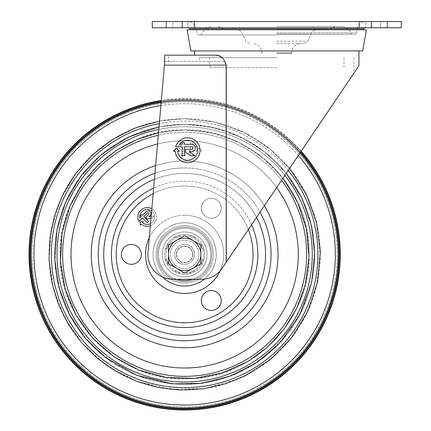 <?xml version="1.0" encoding="UTF-8"?>
<svg xmlns="http://www.w3.org/2000/svg" width="431" height="431" viewBox="0 0 431 431"><rect width="100%" height="100%" fill="white"/><g stroke="black" fill="none" stroke-linecap="round" stroke-linejoin="round"><path stroke-width="0.32" stroke-dasharray="2.15 1.62" d="M150.995 218.404L147.224 219.067L145.64 217.483L148.814 214.315A0.932 0.932 0 0 0 148.814 212.989A0.932 0.932 0 0 0 147.494 212.989L143.792 216.685L148.544 221.442L147.224 222.762L142.472 218.005L139.041 221.442A9.337 9.337 0 0 1 146.298 207.661A9.337 9.337 0 0 1 156.141 219.729A9.337 9.337 0 0 1 141.185 224.072L140.28 225.004L140.226 221.836L143.394 221.782L142.483 222.725A7.472 7.472 0 0 0 154.072 219.939A7.472 7.472 0 0 0 148.232 209.552A7.472 7.472 0 0 0 139.833 218.005L141.152 216.685L140.361 215.893L141.68 214.573L142.472 215.365L146.174 211.669A2.801 2.801 0 0 1 150.133 211.675A2.801 2.801 0 0 1 150.133 215.635L148.889 216.879L154.018 215.974L151.162 216.475M150.349 225.752A9.337 9.337 0 0 0 151.831 208.83M151.717 218.275L154.018 215.974L151.717 218.275M150.532 223.651A7.472 7.472 0 0 0 151.647 210.931M211.287 198.26A9.961 9.961 0 0 0 206.304 216.847A9.961 9.961 0 0 0 220.909 210.797A9.961 9.961 0 0 0 211.287 198.26A9.961 9.961 0 0 0 201.929 211.626A9.961 9.961 0 0 0 217.687 215.85A9.961 9.961 0 0 0 211.287 198.26M220.009 271.029A39.092 39.092 0 0 0 184.64 215.274A39.092 39.092 0 0 0 149.304 237.648M184.64 231.959A22.412 22.412 0 0 0 165.235 265.571A22.412 22.412 0 0 0 204.052 265.571A22.412 22.412 0 0 0 184.64 231.959A22.412 22.412 0 0 0 165.235 265.571A22.412 22.412 0 0 0 204.052 265.571A22.412 22.412 0 0 0 184.64 231.959A22.412 22.412 0 0 0 165.235 265.571A22.412 22.412 0 0 0 204.052 265.571A22.412 22.412 0 0 0 184.64 231.959A22.412 22.412 0 0 0 165.235 265.571A22.412 22.412 0 0 0 204.052 265.571A22.412 22.412 0 0 0 184.64 231.959M204.342 279.105A31.625 31.625 0 0 0 184.64 222.746A31.625 31.625 0 0 1 204.342 279.105A31.625 31.625 0 0 0 184.64 222.746A31.625 31.625 0 0 0 162.649 277.09A31.625 31.625 0 0 1 184.64 222.746A31.625 31.625 0 0 0 157.256 270.178A31.625 31.625 0 0 0 212.03 270.178A31.625 31.625 0 0 0 184.64 222.746A31.625 31.625 0 0 0 157.256 270.178A31.625 31.625 0 0 0 212.03 270.178A31.625 31.625 0 0 0 184.64 222.746A31.625 31.625 0 0 0 162.649 277.09M184.64 225.731A28.635 28.635 0 0 0 159.842 268.685A28.635 28.635 0 0 0 209.439 268.685A28.635 28.635 0 0 0 184.64 225.731A28.635 28.635 0 0 0 159.842 268.685A28.635 28.635 0 0 0 209.439 268.685A28.635 28.635 0 0 0 184.64 225.731M184.64 227.105A27.266 27.266 0 0 0 161.027 268.001A27.266 27.266 0 0 0 208.254 268.001A27.266 27.266 0 0 0 184.64 227.105A27.266 27.266 0 0 0 161.027 268.001A27.266 27.266 0 0 0 208.254 268.001A27.266 27.266 0 0 0 184.64 227.105A27.266 27.266 0 0 0 161.027 268.001A27.266 27.266 0 0 0 208.254 268.001A27.266 27.266 0 0 0 184.64 227.105A27.266 27.266 0 0 0 161.027 268.001A27.266 27.266 0 0 0 208.254 268.001A27.266 27.266 0 0 0 184.64 227.105M184.64 234.448A19.918 19.918 0 0 0 167.39 264.327A19.918 19.918 0 0 0 201.891 264.327A19.918 19.918 0 0 0 184.64 234.448A19.918 19.918 0 0 0 167.39 264.327A19.918 19.918 0 0 0 201.891 264.327A19.918 19.918 0 0 0 184.64 234.448M179.856 235.03A19.918 19.918 0 0 0 174.35 237.309A4.854 4.854 0 0 0 179.856 235.03A19.918 19.918 0 0 0 174.35 237.309A4.854 4.854 0 0 0 179.856 235.03M194.931 237.309A19.918 19.918 0 0 0 189.43 235.03A4.854 4.854 0 0 0 194.931 237.309A19.918 19.918 0 0 0 189.43 235.03A4.854 4.854 0 0 0 194.931 237.309M203.982 249.581A19.918 19.918 0 0 0 201.697 244.081A4.854 4.854 0 0 0 203.982 249.581A19.918 19.918 0 0 0 201.697 244.081A4.854 4.854 0 0 0 203.982 249.581M201.697 264.656A19.918 19.918 0 0 0 203.982 259.155A4.854 4.854 0 0 0 201.697 264.656A19.918 19.918 0 0 0 203.982 259.155A4.854 4.854 0 0 0 201.697 264.656M189.43 273.707A19.918 19.918 0 0 0 194.931 271.428A4.854 4.854 0 0 0 189.43 273.707A19.918 19.918 0 0 0 194.931 271.428A4.854 4.854 0 0 0 189.43 273.707M174.35 271.428A19.918 19.918 0 0 0 179.856 273.707A4.854 4.854 0 0 0 174.35 271.428A19.918 19.918 0 0 0 179.856 273.707A4.854 4.854 0 0 0 174.35 271.428M165.305 259.155A19.918 19.918 0 0 0 167.584 264.656A4.854 4.854 0 0 0 165.305 259.155A19.918 19.918 0 0 0 167.584 264.656A4.854 4.854 0 0 0 165.305 259.155M167.584 244.081A19.918 19.918 0 0 0 165.305 249.581A4.854 4.854 0 0 0 167.584 244.081A19.918 19.918 0 0 0 165.305 249.581A4.854 4.854 0 0 0 167.584 244.081M184.64 215.274A39.092 39.092 0 0 0 150.785 273.917A39.092 39.092 0 0 0 218.501 273.917A39.092 39.092 0 0 0 184.64 215.274M131.358 264.327A9.961 9.961 0 0 1 121.397 254.365A9.961 9.961 0 0 1 131.358 244.409A9.961 9.961 0 0 1 141.314 254.365A9.961 9.961 0 0 1 131.358 264.327M211.287 290.553A9.961 9.961 0 0 0 201.665 303.095A9.961 9.961 0 0 0 216.265 309.14A9.961 9.961 0 0 0 211.287 290.553M256.58 217.299A80.926 80.926 0 0 0 184.64 173.44A80.926 80.926 0 0 0 114.56 294.831A80.926 80.926 0 0 0 254.726 294.831A80.926 80.926 0 0 0 184.64 173.44A80.926 80.926 0 0 0 114.56 294.831A80.926 80.926 0 0 0 254.726 294.831A80.926 80.926 0 0 0 154.422 179.296M264.37 205.765A93.376 93.376 0 0 0 184.64 160.989A93.376 93.376 0 0 0 103.774 301.059A93.376 93.376 0 0 0 265.507 301.059A93.376 93.376 0 0 0 184.64 160.989A93.376 93.376 0 0 0 103.774 301.059A93.376 93.376 0 0 0 265.507 301.059A93.376 93.376 0 0 0 184.64 160.989A93.376 93.376 0 0 0 103.774 301.059A93.376 93.376 0 0 0 265.507 301.059A93.376 93.376 0 0 0 155.623 165.617M276.621 187.63A113.639 113.639 0 0 0 184.64 140.727A113.639 113.639 0 0 0 86.227 311.187A113.639 113.639 0 0 0 283.059 311.187A113.639 113.639 0 0 0 157.52 144.013M281.567 180.303A121.984 121.984 0 0 0 184.64 132.387A121.984 121.984 0 0 0 79.002 315.357A121.984 121.984 0 0 0 290.284 315.357A121.984 121.984 0 0 0 158.285 135.264M184.64 130.033A124.338 124.338 0 0 0 76.96 316.537A124.338 124.338 0 0 0 292.32 316.537A124.338 124.338 0 0 0 184.64 130.033A124.338 124.338 0 0 0 76.96 316.537A124.338 124.338 0 0 0 292.32 316.537A124.338 124.338 0 0 0 184.64 130.033M284.896 175.374A127.635 127.635 0 0 0 184.64 126.736A127.635 127.635 0 0 0 74.11 318.186A127.635 127.635 0 0 0 295.176 318.186A127.635 127.635 0 0 0 158.802 129.375M184.64 124.381A129.99 129.99 0 0 0 72.069 319.36A129.99 129.99 0 0 0 297.218 319.36A129.99 129.99 0 0 0 184.64 124.381A129.99 129.99 0 0 0 72.069 319.36A129.99 129.99 0 0 0 297.218 319.36A129.99 129.99 0 0 0 184.64 124.381M288.21 170.471A133.287 133.287 0 0 0 184.64 121.084A133.287 133.287 0 0 0 69.213 321.009A133.287 133.287 0 0 0 300.068 321.009A133.287 133.287 0 0 0 159.314 123.514M184.64 118.73A135.641 135.641 0 0 0 67.177 322.189A135.641 135.641 0 0 0 302.109 322.189A135.641 135.641 0 0 0 184.64 118.73A135.641 135.641 0 0 0 67.177 322.189A135.641 135.641 0 0 0 302.109 322.189A135.641 135.641 0 0 0 184.64 118.73M300.493 152.278A154.411 154.411 0 0 0 50.917 331.574A154.411 154.411 0 0 0 318.369 331.574A154.411 154.411 0 0 0 161.226 101.743M184.64 101.818A152.547 152.547 0 0 0 52.534 330.642A152.547 152.547 0 0 0 316.753 330.642A152.547 152.547 0 0 0 184.64 101.818A152.547 152.547 0 0 0 52.534 330.642A152.547 152.547 0 0 0 316.753 330.642A152.547 152.547 0 0 0 184.64 101.818M184.64 100.951A153.414 153.414 0 0 0 51.779 331.078A153.414 153.414 0 0 0 317.507 331.078A153.414 153.414 0 0 0 184.64 100.951A153.414 153.414 0 0 0 51.779 331.078A153.414 153.414 0 0 0 317.507 331.078A153.414 153.414 0 0 0 184.64 100.951M300.994 151.534A155.279 155.279 0 0 0 50.168 332.01A155.279 155.279 0 0 0 319.118 332.01A155.279 155.279 0 0 0 161.302 100.854M301.194 151.238A155.629 155.629 0 0 0 161.334 100.498M184.64 173.44A80.926 80.926 0 0 0 114.56 294.831A80.926 80.926 0 0 0 254.726 294.831A80.926 80.926 0 0 0 184.64 173.44A80.926 80.926 0 0 0 114.56 294.831A80.926 80.926 0 0 0 254.726 294.831A80.926 80.926 0 0 0 184.64 173.44M194.602 254.365A9.961 9.961 0 0 1 179.662 262.996A9.961 9.961 0 0 1 179.662 245.74A9.961 9.961 0 0 1 194.602 254.365A9.961 9.961 0 0 1 179.662 262.996A9.961 9.961 0 0 1 179.662 245.74A9.961 9.961 0 0 1 194.602 254.365A9.961 9.961 0 0 0 179.662 245.74A9.961 9.961 0 0 0 179.662 262.996A9.961 9.961 0 0 0 194.602 254.365A9.961 9.961 0 0 0 179.662 245.74A9.961 9.961 0 0 0 179.662 262.996A9.961 9.961 0 0 0 194.602 254.365A9.961 9.961 0 0 1 179.662 262.996A9.961 9.961 0 0 1 179.662 245.74A9.961 9.961 0 0 1 194.602 254.365A9.961 9.961 0 0 1 179.662 262.996A9.961 9.961 0 0 1 179.662 245.74A9.961 9.961 0 0 1 194.602 254.365A9.961 9.961 0 0 1 179.662 262.996A9.961 9.961 0 0 1 179.662 245.74A9.961 9.961 0 0 1 194.602 254.365A9.961 9.961 0 0 1 179.662 262.996A9.961 9.961 0 0 1 179.662 245.74A9.961 9.961 0 0 1 194.602 254.365M203.319 254.365A18.673 18.673 0 0 1 175.304 270.539A18.673 18.673 0 0 1 175.304 238.198A18.673 18.673 0 0 1 203.319 254.365A18.673 18.673 0 0 1 175.304 270.539A18.673 18.673 0 0 1 175.304 238.198A18.673 18.673 0 0 1 203.319 254.365M358.942 65.722L222.137 268.303A24.901 24.901 0 0 1 201.503 279.266L172.836 279.266L201.503 279.266A24.901 24.901 0 0 0 222.137 268.303L226.431 261.946L222.137 268.303A24.901 24.901 0 0 1 201.503 279.266L172.836 279.266A24.901 24.901 0 0 1 148.027 252.194A24.901 24.901 0 0 0 172.836 279.266A24.901 24.901 0 0 1 148.027 252.194L164.723 61.881L164.723 55.168L168.456 55.168L164.723 55.168L164.723 61.391L222.391 61.391C224.449 61.321 225.796 62.565 226.431 65.124C225.801 62.57 224.454 61.326 222.391 61.391L164.723 61.391L148.027 252.194L164.723 61.881M194.602 55.168L215.527 55.168M226.173 262.334L226.173 65.124L223.484 58.896L218.662 55.734M174.684 254.365A9.961 9.961 0 0 1 189.624 245.74A9.961 9.961 0 0 1 189.624 262.996A9.961 9.961 0 0 1 174.684 254.365A9.961 9.961 0 0 1 189.624 245.74A9.961 9.961 0 0 1 189.624 262.996A9.961 9.961 0 0 1 174.684 254.365M193.061 155.736L193.061 146.772L199.531 146.772A12.451 12.451 0 0 0 179.7 140.625A12.451 12.451 0 0 0 181.79 161.28A12.451 12.451 0 0 0 199.989 151.276L201.719 151.308L198.788 148.269L195.744 151.206L197.495 151.233A9.961 9.961 0 0 1 183.94 159.529A9.961 9.961 0 0 1 179.657 144.223A9.961 9.961 0 0 1 195.55 144.283L193.061 144.283L193.061 142.79L190.567 142.79L190.567 144.283L183.595 144.283A3.734 3.734 0 0 0 179.862 148.016A3.734 3.734 0 0 0 183.595 151.755L185.944 151.755L180.25 155.736L184.592 155.736L189.575 152.251L189.575 149.266L183.595 149.266A1.245 1.245 0 0 1 182.351 148.016A1.245 1.245 0 0 1 183.595 146.772L190.567 146.772L190.567 155.736L193.061 155.736L193.061 146.772L199.531 146.772A12.451 12.451 0 0 0 179.7 140.625A12.451 12.451 0 0 0 181.79 161.28A12.451 12.451 0 0 0 199.989 151.276L201.719 151.308L198.788 148.269L195.744 151.206L197.495 151.233A9.961 9.961 0 0 1 183.94 159.529A9.961 9.961 0 0 1 179.657 144.223A9.961 9.961 0 0 1 195.55 144.283L193.061 144.283L193.061 142.79L190.567 142.79L190.567 144.283L183.595 144.283A3.734 3.734 0 0 0 179.862 148.016A3.734 3.734 0 0 0 183.595 151.755L185.944 151.755L180.25 155.736L184.592 155.736L184.592 146.772L191.563 146.772A1.245 1.245 0 0 1 192.808 148.016A1.245 1.245 0 0 1 191.563 149.266L185.589 149.266L185.589 152.251L190.567 155.736L194.909 155.736L189.22 151.755L191.563 151.755A3.734 3.734 0 0 0 195.302 148.016A3.734 3.734 0 0 0 191.563 144.283L184.592 144.283L184.592 142.79L182.103 142.79L182.103 144.283L179.614 144.283A9.961 9.961 0 0 1 195.507 144.223A9.961 9.961 0 0 1 191.224 159.529A9.961 9.961 0 0 1 177.669 151.233L179.415 151.206L176.376 148.269L173.44 151.308L175.175 151.276A12.451 12.451 0 0 0 193.368 161.28A12.451 12.451 0 0 0 195.464 140.625A12.451 12.451 0 0 0 175.627 146.772L182.103 146.772L182.103 155.736L184.592 155.736L189.575 152.251L189.575 149.266L183.595 149.266A1.245 1.245 0 0 1 182.351 148.016A1.245 1.245 0 0 1 183.595 146.772L190.567 146.772L190.567 155.736L193.061 155.736M226.431 261.946L226.431 65.124L226.431 261.946L353.964 73.098L276.772 187.399M276.772 57.657L199.58 57.657L276.772 57.657M276.772 21.55L365.887 21.55L276.772 21.55M276.772 34.997L199.434 34.997L276.772 34.997M276.772 26.436L342.753 26.436L276.772 26.436M276.772 29.518L328.277 29.518L276.772 29.518M276.772 43.461L304.399 43.461L276.772 43.461M276.772 53.422L291.712 53.422L276.772 53.422M276.772 27.773L364.852 27.773L276.772 27.773M172.766 27.773L194.602 27.773L165.967 27.773L172.766 27.773L172.766 21.55L165.967 21.55L194.602 21.55L165.967 21.55L172.766 21.55L172.766 27.773M365.747 27.773L387.582 27.773L358.942 27.773L365.747 27.773L365.747 21.55L358.942 21.55L387.582 21.55L358.942 21.55L365.747 21.55L365.747 27.773M182.151 27.773L152.272 27.773L152.272 21.55L401.277 21.55L401.277 27.773L182.151 27.773L182.151 21.55M164.723 61.391L168.456 61.391L164.723 61.391L164.723 55.168L168.456 55.168L168.456 61.391L168.456 55.168M276.772 29.766L190.093 29.766L276.772 29.766M366.415 29.766L187.135 29.766M362.681 50.933L190.863 50.933M276.772 50.933L194.602 50.933L276.772 50.933M276.772 67.613L209.541 67.613L276.772 67.613M200.83 245.023L184.64 235.682L168.456 245.023L168.456 263.713L184.64 273.055L200.83 263.713L200.83 254.365A16.184 16.184 0 0 1 176.548 268.384L184.64 273.055L176.548 268.384A16.184 16.184 0 0 1 168.456 254.365L168.456 263.713L168.456 254.365A16.184 16.184 0 0 1 176.548 240.353L184.64 235.682L168.456 245.023L168.456 254.365A16.184 16.184 0 0 1 192.732 240.353A16.184 16.184 0 0 1 192.732 268.384A16.184 16.184 0 0 1 168.456 254.365L168.456 245.023L176.548 240.353A16.184 16.184 0 0 1 192.732 240.353L184.64 235.682L192.732 240.353A16.184 16.184 0 0 1 200.83 254.365L200.83 263.713L192.732 268.384L200.83 263.713L200.83 245.023L192.732 240.353L200.83 245.023M192.695 254.365A8.049 8.049 0 0 1 180.616 261.342A8.049 8.049 0 0 1 180.616 247.394A8.049 8.049 0 0 1 192.695 254.365M198.923 254.365A14.282 14.282 0 0 1 177.502 266.735A14.282 14.282 0 0 1 177.502 242.001A14.282 14.282 0 0 1 198.923 254.365A14.282 14.282 0 0 1 177.502 266.735A14.282 14.282 0 0 1 177.502 242.001A14.282 14.282 0 0 1 198.923 254.365M192.916 254.365A8.275 8.275 0 0 1 180.503 261.536A8.275 8.275 0 0 1 180.503 247.2A8.275 8.275 0 0 1 192.916 254.365A8.275 8.275 0 0 1 180.503 261.536A8.275 8.275 0 0 1 180.503 247.2A8.275 8.275 0 0 1 192.916 254.365M192.732 268.384L184.64 273.055L192.732 268.384M248.353 229.486A68.4 68.4 0 0 0 153.167 193.643M192.614 279.266A26.146 26.146 0 0 0 184.64 228.225A26.146 26.146 0 0 0 162.002 267.441A26.146 26.146 0 0 0 207.284 267.441A26.146 26.146 0 0 0 184.64 228.225A26.146 26.146 0 0 0 176.672 279.266M184.64 228.225A26.146 26.146 0 0 0 162.002 267.441A26.146 26.146 0 0 0 207.284 267.441A26.146 26.146 0 0 0 184.64 228.225A26.146 26.146 0 0 0 162.002 267.441A26.146 26.146 0 0 0 207.284 267.441A26.146 26.146 0 0 0 184.64 228.225M184.64 185.971A68.4 68.4 0 0 0 125.41 288.565A68.4 68.4 0 0 0 243.876 288.565A68.4 68.4 0 0 0 184.64 185.971M251.575 224.713A73.211 73.211 0 0 0 184.64 181.16A73.211 73.211 0 0 0 121.24 290.973A73.211 73.211 0 0 0 248.04 290.973A73.211 73.211 0 0 0 153.657 188.04M184.64 167.966A86.405 86.405 0 0 0 154.955 173.224A86.405 86.405 0 0 1 260.044 212.176A86.405 86.405 0 0 0 184.64 167.966M298.333 155.478A150.683 150.683 0 0 0 54.15 329.71A150.683 150.683 0 0 0 315.136 329.71A150.683 150.683 0 0 0 160.892 105.568M300.267 152.606A154.029 154.029 0 0 0 51.251 331.38A154.029 154.029 0 0 0 318.035 331.38A154.029 154.029 0 0 0 161.194 102.136M164.437 65.124L226.173 65.124M276.772 28.753L357.299 28.753L276.772 28.753M276.772 32.939L356.561 32.939L276.772 32.939M276.772 34.264L351.949 34.264L276.772 34.264M276.772 28.775L330.512 28.775L276.772 28.775M276.772 34.119L310.778 34.119L276.772 34.119M276.772 41.16L307.847 41.16L276.772 41.16M276.772 52.797L291.712 52.797L276.772 52.797M166.544 27.773L166.544 21.55L166.544 27.773M194.025 27.773L194.025 21.55L194.025 27.773M187.803 27.773L187.803 21.55L187.803 27.773M359.519 27.773L359.519 21.55L359.519 27.773M387.006 27.773L387.006 21.55L387.006 27.773M380.778 27.773L380.778 21.55L380.778 27.773M371.393 27.773L371.393 21.55M363.624 28.802L189.926 28.802M158.506 132.737L184.64 129.963C249.958 127.959 310.282 187.415 309.032 252.415C312.324 317.34 253.897 378.66 188.552 378.714C121.908 382.949 58.858 322.7 60.254 256.321C56.773 190.023 117.9 127.818 184.64 129.963L212.736 133.174L239.372 142.65L263.185 157.891L282.995 178.186M159.023 126.859L184.64 124.311L205.996 126.078L226.771 131.326L246.403 139.908L264.354 151.604L284.853 171.468L300.526 195.324L310.611 222.024L314.635 250.282L312.2 279.741L303.176 307.89L288.032 333.271L267.543 354.578L245.498 369.308L220.925 379.258L194.844 384.021L168.343 383.401L139.628 376.387L113.24 363.069L90.537 344.137L72.699 320.572L60.642 293.586L54.985 264.575L56.03 235.035L63.718 206.492L78.237 179.587L98.634 156.809L117.561 142.947L138.669 132.71L161.275 126.428L184.64 124.311L213.582 127.571L241.064 137.187L265.722 152.682L286.319 173.267M159.535 121.003L184.64 118.66L215.284 122.167L244.345 132.5L270.323 149.126L291.873 171.193L307.885 197.554L317.528 226.846L320.314 257.566L316.085 288.118L305.067 316.925L287.833 342.505L265.27 363.527L238.537 378.914L204.817 388.568L169.749 389.258L135.679 380.934L104.878 364.157L82.143 343.308L64.709 317.868L53.471 289.147L49.005 258.632L51.542 227.891L60.96 198.524L76.761 172.039L98.139 149.805L117.404 136.487L138.674 126.682L161.313 120.68L184.64 118.66L214.164 121.914L242.599 131.66L268.201 147.434L289.627 168.37M199.58 57.657L199.58 61.391M353.964 57.657L353.964 73.098M354.11 34.997C356.302 33.957 357.121 33.268 356.561 32.939L357.299 28.753C358.425 24.281 361.286 21.879 365.887 21.55M199.434 34.997C197.242 33.957 196.428 33.268 196.983 32.939L196.245 28.753C195.124 24.281 192.264 21.879 187.663 21.55M342.753 26.436C346.982 27.681 350.047 30.289 351.949 34.264L353.081 34.997M210.797 26.436C206.568 27.681 203.502 30.289 201.6 34.264L200.463 34.997M335.296 26.436L328.277 29.518M218.248 26.436L225.273 29.518M304.399 43.461L307.847 41.16L310.778 34.119C312.152 31.199 314.447 29.664 317.674 29.518M249.15 43.461L245.702 41.16L242.772 34.119C241.398 31.199 239.097 29.664 235.876 29.518M291.712 53.422L291.712 52.797C292.266 47.13 295.38 44.016 301.053 43.461M261.832 53.422L261.832 52.797C261.278 47.13 258.169 44.016 252.496 43.461M194.602 21.55L194.602 27.773L194.602 21.55M165.967 21.55L165.967 27.773L165.967 21.55M387.582 21.55L387.582 27.773L387.582 21.55M358.942 21.55L358.942 27.773L358.942 21.55M209.541 57.657L209.541 67.613M344.003 57.657L344.003 67.613"/><path stroke-width="0.65" d="M150.532 223.651A7.472 7.472 0 0 1 142.483 222.725L143.394 221.782L140.226 221.836L140.28 225.004L141.185 224.072A9.337 9.337 0 0 0 150.349 225.752M151.831 208.83A9.337 9.337 0 0 0 139.041 221.442L142.472 218.005L147.224 222.762L148.544 221.442L143.792 216.685L147.494 212.989A0.932 0.932 0 0 1 148.814 212.989A0.932 0.932 0 0 1 148.814 214.315L145.64 217.483L147.224 219.067L150.995 218.404M151.162 216.475L148.889 216.879L150.133 215.635A2.801 2.801 0 0 0 150.133 211.675A2.801 2.801 0 0 0 146.174 211.669L142.472 215.365L141.68 214.573L140.361 215.893L141.152 216.685L139.833 218.005A7.472 7.472 0 0 1 151.647 210.931M131.358 244.409A9.961 9.961 0 0 0 121.397 254.365A9.961 9.961 0 0 0 131.358 264.327A9.961 9.961 0 0 0 141.314 254.365A9.961 9.961 0 0 0 131.358 244.409M211.287 290.553A9.961 9.961 0 0 0 204.881 308.143A9.961 9.961 0 0 0 220.645 303.92A9.961 9.961 0 0 0 211.287 290.553M149.304 237.648A39.092 39.092 0 0 0 167.955 289.718A39.092 39.092 0 0 0 220.009 271.029M162.649 277.09A31.625 31.625 0 0 0 204.342 279.105A31.625 31.625 0 0 1 162.649 277.09A31.625 31.625 0 0 0 204.342 279.105M161.334 100.498A155.629 155.629 0 0 0 38.009 306.511A155.629 155.629 0 0 0 263.724 388.406A155.629 155.629 0 0 0 301.194 151.238M161.302 100.854A155.279 155.279 0 0 0 38.348 306.419A155.279 155.279 0 0 0 263.519 388.121A155.279 155.279 0 0 0 300.994 151.534M161.226 101.743A154.411 154.411 0 0 0 39.189 306.193A154.411 154.411 0 0 0 263.007 387.415A154.411 154.411 0 0 0 300.493 152.278M159.314 123.514A133.287 133.287 0 0 0 59.64 300.622A133.287 133.287 0 0 0 250.594 370.191A133.287 133.287 0 0 0 288.21 170.471M158.802 129.375A127.635 127.635 0 0 0 65.119 299.136A127.635 127.635 0 0 0 247.27 365.58A127.635 127.635 0 0 0 284.896 175.374M158.285 135.264A121.984 121.984 0 0 0 70.592 297.649A121.984 121.984 0 0 0 243.935 360.973A121.984 121.984 0 0 0 281.567 180.303M157.52 144.013A113.639 113.639 0 0 0 78.69 295.45A113.639 113.639 0 0 0 239.006 354.163A113.639 113.639 0 0 0 276.621 187.63M155.623 165.617A93.376 93.376 0 0 0 98.392 290.144A93.376 93.376 0 0 0 226.959 337.608A93.376 93.376 0 0 0 264.37 205.765M154.422 179.296A80.926 80.926 0 0 0 110.546 286.901A80.926 80.926 0 0 0 219.46 327.42A80.926 80.926 0 0 0 256.58 217.299M168.456 55.168L194.602 55.168L194.602 50.933M218.662 55.734L215.527 55.168C220.742 55.071 224.292 58.39 226.173 65.124L226.173 262.334L222.137 268.303A24.901 24.901 0 0 1 201.503 279.266L172.836 279.266A24.901 24.901 0 0 1 148.027 252.194L164.437 65.124L226.173 65.124M176.376 148.269L173.44 151.308L175.175 151.276A12.451 12.451 0 0 0 193.368 161.28A12.451 12.451 0 0 0 195.464 140.625A12.451 12.451 0 0 0 175.627 146.772L182.103 146.772L182.103 155.736L184.592 155.736L184.592 146.772L191.563 146.772A1.245 1.245 0 0 1 192.808 148.016A1.245 1.245 0 0 1 191.563 149.266L185.589 149.266L185.589 152.251L190.567 155.736L194.909 155.736L189.22 151.755L191.563 151.755A3.734 3.734 0 0 0 195.302 148.016A3.734 3.734 0 0 0 191.563 144.283L184.592 144.283L184.592 142.79L182.103 142.79L182.103 144.283L179.614 144.283A9.961 9.961 0 0 1 195.507 144.223A9.961 9.961 0 0 1 191.224 159.529A9.961 9.961 0 0 1 177.669 151.233L179.415 151.206L176.376 148.269M215.527 55.168L164.723 55.168L164.437 65.124M164.723 61.881L164.723 61.391M226.431 261.946L358.942 65.722L358.942 50.933M226.173 262.334L276.772 187.399M371.393 27.773L401.277 27.773L401.277 21.55L152.272 21.55L152.272 27.773L371.393 27.773L371.393 21.55M276.772 29.766L366.415 29.766L362.681 50.933L190.863 50.933L187.135 29.766L276.772 29.766M184.64 235.682L200.83 245.023L200.83 254.365A16.184 16.184 0 0 1 192.732 268.384L184.64 273.055L168.456 263.713L168.456 254.365A16.184 16.184 0 0 1 176.548 240.353L184.64 235.682M168.456 245.023L176.548 240.353A16.184 16.184 0 0 1 200.83 254.365L200.83 263.713L192.732 268.384A16.184 16.184 0 0 1 168.456 254.365L168.456 245.023M153.167 193.643A68.4 68.4 0 0 0 122.846 283.684A68.4 68.4 0 0 0 211.761 317.162A68.4 68.4 0 0 0 248.353 229.486M176.672 279.266A26.146 26.146 0 0 0 192.614 279.266M154.955 173.224A86.405 86.405 0 0 0 105.191 288.323A86.405 86.405 0 0 0 222.773 331.902A86.405 86.405 0 0 0 260.044 212.176A86.405 86.405 0 0 1 222.773 331.902A86.405 86.405 0 0 1 105.191 288.323A86.405 86.405 0 0 1 154.955 173.224M161.194 102.136A154.029 154.029 0 0 0 39.56 306.091A154.029 154.029 0 0 0 262.786 387.103A154.029 154.029 0 0 0 300.267 152.606M160.892 105.568A150.683 150.683 0 0 0 42.798 305.207A150.683 150.683 0 0 0 260.82 384.377A150.683 150.683 0 0 0 298.333 155.478M153.657 188.04A73.211 73.211 0 0 0 118.11 284.913A73.211 73.211 0 0 0 214.74 321.1A73.211 73.211 0 0 0 251.575 224.713M182.151 27.773L182.151 21.55M190.093 29.766L189.926 28.802L363.624 28.802L364.852 27.773M289.627 168.37L306.042 193.718L316.429 221.992L320.325 251.866L317.523 281.928L308.09 310.735L292.428 336.816L271.358 358.754L246.252 375.282L225.505 383.779L203.367 388.773L180.632 390.012L158.037 387.442L136.244 381.155L115.869 371.36L97.449 358.355L81.454 342.5L68.297 324.22L58.33 303.99L51.844 282.332L49.042 259.828L50.039 237.109L54.818 214.848L63.217 193.767L74.854 174.603L91.803 155.386L112.065 139.698L134.914 128.099L159.535 121.003M286.319 173.267L302.32 198.993L311.565 225.995L314.7 254.365L311.565 282.741L299.583 315.223L279.45 343.399L256.898 362.509L230.612 376.031L201.956 383.267L172.405 383.849L136.767 375.293L104.932 357.132L84.433 337.268L68.761 313.412L58.67 286.712L54.651 258.455L57.086 228.996L66.11 200.846L81.254 175.465L101.743 154.158L128.691 136.961L159.023 126.859M282.995 178.186L297.649 202.344L306.473 229.184L309.011 257.318L305.137 285.306L296.787 308.219L284.126 329.063L267.646 347.036L247.97 361.447L222.154 372.982L194.403 378.391L166.145 377.389L138.847 370.035L113.908 356.706L92.627 338.093L76.098 315.158L65.178 289.077L60.426 261.202L62.091 232.977L70.086 205.862L83.997 181.246L98.958 164.173L116.774 150.107L136.843 139.509L158.506 132.737M189.926 28.802L188.697 27.773M363.452 29.766L363.624 28.802"/></g></svg>
